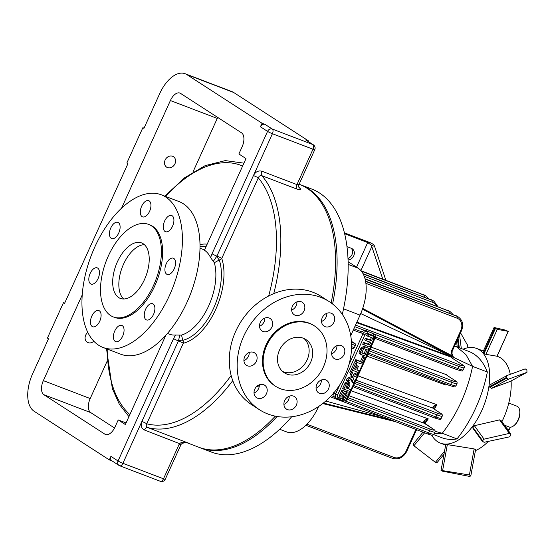 <?xml version="1.0" encoding="UTF-8"?>
<svg xmlns="http://www.w3.org/2000/svg" width="555" height="555" viewBox="0 0 555 555"><rect width="100%" height="100%" fill="white"/><g stroke="black" fill="none" stroke-linecap="round" stroke-linejoin="round"><path stroke-width="0.83" d="M82.223 294.927L43.339 380.64A11.697 6.271 110.9 0 0 43.88 394.702L104.853 434.149A11.697 6.271 110.9 0 0 105.492 434.475A11.697 6.271 110.9 0 0 115.017 427.003L118.222 419.934L125.354 424.547L165.883 335.199M179.112 444.375L163.496 478.798A3.899 0.375 24.4 0 0 165.265 479.256L180.881 444.833A3.899 0.375 24.4 0 1 179.112 444.375L179.605 443.431C182.498 441.829 185.557 441.766 188.776 443.237L147.581 427.503C146.166 426.712 145.889 425.47 146.749 423.784L183.289 343.24A52.302 28.041 -69.1 0 0 215.742 309.385A52.302 28.041 -69.1 0 0 221.757 258.429A3.899 2.761 -18.6 0 1 219.28 259.962L214.334 262.723L210.588 257.631A45.614 24.462 -69.1 0 0 204.434 250.215L246.004 158.584L238.872 153.971L242.077 146.902A11.697 6.271 110.9 0 0 241.536 132.839L180.555 93.4A11.697 6.271 110.9 0 0 179.924 93.073A11.697 6.271 110.9 0 0 170.399 100.538L217.255 118.437A11.697 6.271 110.9 0 1 217.733 117.445M187.264 442.841L198.787 447.24A140.748 75.473 -69.1 0 0 275.315 416.153M286.678 402.59A140.748 75.473 -69.1 0 0 288.156 400.62M331.148 302.919A140.748 75.473 -69.1 0 0 299.235 184.274L299.096 184.225M112.124 460.962L109.321 459.894L34.077 411.227A31.191 16.726 110.9 0 1 32.641 373.723L48.493 338.786L47.418 338.092L63.45 302.746L64.526 303.439L127.9 163.725L126.831 163.031L142.864 127.692L143.932 128.378L159.701 93.622A31.191 16.726 110.9 0 1 185.093 73.711A31.191 16.726 110.9 0 1 186.792 74.571L262.036 123.245L260.427 126.776L267.565 131.389A3.899 0.375 24.4 0 0 272.422 133.72L312.999 149.219A3.899 0.375 24.4 0 0 314.768 149.677L298.937 184.579L296.946 184.607A3.899 2.088 -69.1 0 0 296.863 189.061C300.428 190.254 301.462 189.976 299.964 188.235A3.899 3.212 -46.3 0 1 299.117 187.722M256.75 386.44L259.303 385.968M114.774 330.947A8.665 4.648 110.9 0 1 121.829 325.417A8.665 4.648 110.9 0 1 123.078 335.164A8.665 4.648 110.9 0 1 115.648 341.602A8.665 4.648 110.9 0 1 114.774 330.947M97.701 268.107A8.665 4.648 110.9 0 1 98.297 278.076A8.665 4.648 110.9 0 1 91.048 284.063A8.665 4.648 110.9 0 1 89.799 274.309A8.665 4.648 110.9 0 1 97.229 267.871A8.665 4.648 110.9 0 1 97.701 268.107M149.593 211.323A8.665 4.648 110.9 0 1 142.538 216.852A8.665 4.648 110.9 0 1 141.289 207.105A8.665 4.648 110.9 0 1 148.719 200.667A8.665 4.648 110.9 0 1 149.593 211.323M166.667 274.163A8.665 4.648 110.9 0 1 166.07 264.194A8.665 4.648 110.9 0 1 173.32 258.207A8.665 4.648 110.9 0 1 174.568 267.961A8.665 4.648 110.9 0 1 167.138 274.399A8.665 4.648 110.9 0 1 166.667 274.163M98.589 345.196A81.703 43.81 -69.1 0 0 103.029 347.458A81.703 43.81 -69.1 0 0 173.105 286.769A81.703 43.81 -69.1 0 0 161.339 194.812A81.703 43.81 -69.1 0 0 92.976 251.2A81.703 43.81 -69.1 0 0 98.589 345.196M113.282 316.919L114.517 317.391A49.513 26.55 -69.1 0 0 156.989 280.608A49.513 26.55 -69.1 0 0 149.85 224.879L148.622 224.407A49.513 26.55 -69.1 0 0 107.191 258.588A49.513 26.55 -69.1 0 0 110.591 315.552A49.513 26.55 -69.1 0 0 113.282 316.919A49.513 26.55 -69.1 0 0 155.754 280.136A49.513 26.55 -69.1 0 0 148.622 224.407M168.873 230.977A8.665 4.648 110.9 0 1 165.501 231.706A8.665 4.648 110.9 0 1 164.252 221.958A8.665 4.648 110.9 0 1 171.682 215.52A8.665 4.648 110.9 0 1 173.708 222.506A8.665 4.648 110.9 0 1 168.873 230.977M120.109 226.704A8.665 4.648 110.9 0 1 117.355 235.452A8.665 4.648 110.9 0 1 111.694 238.539A8.665 4.648 110.9 0 1 110.445 228.785A8.665 4.648 110.9 0 1 117.882 222.347A8.665 4.648 110.9 0 1 120.109 226.704M95.495 311.286A8.665 4.648 110.9 0 1 98.866 310.564A8.665 4.648 110.9 0 1 100.115 320.311A8.665 4.648 110.9 0 1 92.685 326.749A8.665 4.648 110.9 0 1 90.659 319.756A8.665 4.648 110.9 0 1 95.495 311.286M144.258 315.566A8.665 4.648 110.9 0 1 147.013 306.818A8.665 4.648 110.9 0 1 152.674 303.731A8.665 4.648 110.9 0 1 153.915 313.485A8.665 4.648 110.9 0 1 146.485 319.923A8.665 4.648 110.9 0 1 144.258 315.566M103.029 347.458L120.615 354.173A81.703 43.81 -69.1 0 0 190.691 293.484A81.703 43.81 -69.1 0 0 178.925 201.527L161.339 194.812M263.674 384.719A7.43 6.23 -57.1 0 1 264.659 385.219A7.43 6.23 -57.1 0 1 265.852 394.834A7.43 6.23 -57.1 0 1 256.59 397.692A7.43 6.23 -57.1 0 1 255.057 388.632A7.43 6.23 -57.1 0 1 263.674 384.719M316.801 384.407A7.43 6.23 -57.1 0 1 326.687 380.411A7.43 6.23 -57.1 0 1 327.887 390.026A7.43 6.23 -57.1 0 1 318.625 392.885A7.43 6.23 -57.1 0 1 316.801 384.407M325.077 326.659A7.43 6.23 -57.1 0 1 324.092 326.167A7.43 6.23 -57.1 0 1 322.899 316.544A7.43 6.23 -57.1 0 1 332.161 313.693A7.43 6.23 -57.1 0 1 333.694 322.746A7.43 6.23 -57.1 0 1 325.077 326.659M271.95 326.971A7.43 6.23 -57.1 0 1 262.064 330.967A7.43 6.23 -57.1 0 1 260.864 321.352A7.43 6.23 -57.1 0 1 270.132 318.501A7.43 6.23 -57.1 0 1 271.95 326.971M345.106 375.069A64.331 53.953 122.9 0 0 329.316 301.677A64.331 53.953 122.9 0 0 249.077 326.389A64.331 53.953 122.9 0 0 259.435 409.708A64.331 53.953 122.9 0 0 345.106 375.069M314.588 326.007L313.873 325.549A35.902 30.109 122.9 0 0 269.099 339.341A35.902 30.109 122.9 0 0 274.878 385.836L275.592 386.294A35.902 30.109 -57.1 0 1 269.806 339.799A35.902 30.109 -57.1 0 1 314.588 326.007A35.902 30.109 -57.1 0 1 321.99 369.79A35.902 30.109 -57.1 0 1 280.33 388.694A35.902 30.109 -57.1 0 1 275.592 386.294M300.227 314.858A7.43 6.23 -57.1 0 1 294.212 314.747A7.43 6.23 -57.1 0 1 293.019 305.132A7.43 6.23 -57.1 0 1 302.281 302.274A7.43 6.23 -57.1 0 1 304.75 308.629A7.43 6.23 -57.1 0 1 300.227 314.858M331.939 355.471A7.43 6.23 -57.1 0 1 334.464 347.194A7.43 6.23 -57.1 0 1 342.275 346.056A7.43 6.23 -57.1 0 1 343.469 355.672A7.43 6.23 -57.1 0 1 334.207 358.53A7.43 6.23 -57.1 0 1 331.939 355.471M288.524 396.527A7.43 6.23 -57.1 0 1 294.538 396.631A7.43 6.23 -57.1 0 1 295.739 406.253A7.43 6.23 -57.1 0 1 286.47 409.104A7.43 6.23 -57.1 0 1 284 402.75A7.43 6.23 -57.1 0 1 288.524 396.527M256.812 355.908A7.43 6.23 -57.1 0 1 254.294 364.184A7.43 6.23 -57.1 0 1 246.475 365.329A7.43 6.23 -57.1 0 1 245.282 355.706A7.43 6.23 -57.1 0 1 254.544 352.855A7.43 6.23 -57.1 0 1 256.812 355.908M259.324 384.809A7.43 6.23 -57.1 0 1 254.03 392.995M321.359 380.002A7.43 6.23 -57.1 0 1 316.066 388.188M326.833 313.284A7.43 6.23 -57.1 0 1 321.532 321.47M264.797 318.091A7.43 6.23 -57.1 0 1 264.062 321.865A7.43 6.23 -57.1 0 1 259.504 326.278M329.316 301.677L321.421 296.571A64.331 53.953 122.9 0 0 241.182 321.283A64.331 53.953 122.9 0 0 251.547 404.602L259.435 409.708M296.946 301.865A7.43 6.23 -57.1 0 1 292.339 309.752A7.43 6.23 -57.1 0 1 291.652 310.051M336.94 345.647A7.43 6.23 -57.1 0 1 331.647 353.833M289.21 396.221A7.43 6.23 -57.1 0 1 283.91 404.408M249.216 352.446A7.43 6.23 -57.1 0 1 243.916 360.632M204.552 249.958A45.614 24.462 -69.1 0 0 204.108 249.778L199.994 248.203M296.863 189.061L261.814 175.678C260.205 175.325 259.032 176.06 258.297 177.884A3.899 0.375 24.4 0 0 253.441 175.56C255.522 171.779 258.339 170.329 261.898 171.224L296.946 184.607L312.999 149.219A3.899 2.088 110.9 0 0 312.819 144.529L272.241 129.031A3.899 3.268 122.9 0 0 267.565 131.389L212.045 253.774A3.899 0.375 24.4 0 0 216.901 256.105L213.363 261.238M310.71 362.117A19.807 16.608 -57.1 0 1 284.333 372.78A19.807 16.608 -57.1 0 1 281.142 347.132A19.807 16.608 -57.1 0 1 305.847 339.521A19.807 16.608 -57.1 0 1 310.71 362.117M167.444 333.437L169.4 334.179A45.614 24.462 -69.1 0 0 175.477 335.026L181.499 335.109A45.614 24.462 -69.1 0 0 208.687 305.881A45.614 24.462 -69.1 0 0 214.334 262.723M181.499 335.109L182.838 340.298A3.899 1.672 -14 0 0 178.432 340.916L179.82 335.185M229.291 358.988L229.562 366.397M118.735 297.598A29.706 15.928 -69.1 0 0 120.352 298.417A29.706 15.928 -69.1 0 0 145.833 276.348A29.706 15.928 -69.1 0 0 141.553 242.91A29.706 15.928 -69.1 0 0 116.696 263.417A29.706 15.928 -69.1 0 0 118.735 297.598M144.404 244.686A29.706 15.928 -69.1 0 0 122.218 267.33A29.706 15.928 -69.1 0 0 123.654 298.992M175.477 335.026L173.576 338.585A3.899 0.375 24.4 0 0 178.432 340.916A3.899 0.375 24.4 0 1 183.289 343.24A3.899 3.094 76.6 0 0 182.838 340.298A49.541 26.564 110.9 0 0 213.585 308.226A49.541 26.564 110.9 0 0 219.28 259.962A3.899 1.117 60.3 0 1 216.901 256.105L272.422 133.72A3.899 2.088 -69.1 0 0 272.241 129.031L265.11 124.417L262.036 123.245M303.974 338.501A19.807 16.608 -57.1 0 1 307.144 359.813A19.807 16.608 -57.1 0 1 282.641 371.489M232.76 380.626A140.748 75.473 -69.1 0 1 147.581 427.503A3.899 2.088 -69.1 0 0 144.501 430.021C141.303 428.328 140.436 425.47 141.893 421.46L122.912 463.3L163.496 478.798A3.899 2.088 110.9 0 1 160.319 481.289A3.899 3.899 0 0 0 165.265 479.256M210.588 257.631L212.045 253.774M109.321 459.894L110.924 456.363A3.899 3.268 -57.1 0 0 111.881 460.81L119.013 465.423A3.899 3.268 122.9 0 0 119.526 465.68A3.899 2.088 -69.1 0 0 119.741 465.791A3.899 2.088 -69.1 0 0 122.912 463.3A3.899 0.375 -155.6 0 1 118.055 460.976L110.924 456.363M121.58 208.167L170.399 100.538M314.768 149.677A3.899 3.899 0 0 0 313.332 144.793L306.2 140.179A3.899 3.268 -57.1 0 0 305.687 139.916L308.885 141.136L233.648 92.47A31.191 16.726 110.9 0 0 231.948 91.61L185.093 73.711M231.157 375.478A137.633 73.794 -69.1 0 1 146.749 423.784A3.899 0.375 24.4 0 0 141.893 421.46L178.432 340.916M260.427 126.776A3.899 3.268 -57.1 0 1 265.11 124.417M299.069 187.673A3.899 3.212 -46.3 0 1 299.055 187.659L299.138 187.75C298.59 186.917 298.528 185.863 298.937 184.572M144.501 430.021L181.166 444.284L182.373 443.258C185.974 442.564 187.937 442.508 188.256 443.077L188.776 443.237A140.748 75.473 -69.1 0 1 187.923 442.987M181.166 444.284L180.881 444.833M308.615 141.74L308.885 141.136M142.864 127.692L144.043 128.136M63.45 302.746L64.63 303.197M118.222 419.934L126.082 422.938M114.531 427.995L90.729 412.601A11.697 6.271 110.9 0 1 90.194 398.539L107.066 361.347M93.83 341.235A6.237 5.231 -57.1 0 1 87.246 342.22A6.237 5.231 -57.1 0 1 87.801 332.403M172.605 156.267A6.237 5.231 -57.1 0 1 173.431 156.683A6.237 5.231 -57.1 0 1 174.436 164.759A6.237 5.231 -57.1 0 1 166.653 167.159A6.237 5.231 -57.1 0 1 165.369 159.549A6.237 5.231 -57.1 0 1 172.605 156.267M192.946 172.022L217.255 118.437M291.694 416.75A140.748 75.473 110.9 0 1 211.393 452.054L200.32 447.829A140.748 75.473 110.9 0 1 199.557 447.531M299.998 184.579A140.748 75.473 110.9 0 1 300.768 184.864L311.841 189.088A140.748 75.473 110.9 0 1 342.296 314.359M277.091 416.479A140.748 75.473 110.9 0 1 200.32 447.829M300.768 184.864A140.748 75.473 110.9 0 1 332.584 303.994M348.117 261.689L358.252 268.252A38.989 20.903 110.9 0 1 360.049 315.129L350.739 335.65M318.598 406.51L318.362 407.023A38.989 20.903 110.9 0 1 286.623 431.908L279.664 429.251M433.767 434.634L441.738 437.68A89.674 48.084 -69.1 0 0 457.001 438.915A89.674 48.084 -69.1 0 0 487.346 372.023A89.674 48.084 -69.1 0 0 468.857 351.433L455.488 346.327M451.701 352.89L453.206 356.4L450.82 355.921L362.45 309.149M360.736 313.568L472.589 366.39C467.303 391.809 457.188 414.106 442.245 433.282L434.267 433.684M454.607 345.862L456.814 347.014L465.936 354.589L472.589 366.39L487.346 372.023M457.001 438.915L442.245 433.282L435.12 431.311M382.922 416.861L325.764 401.043M323.343 403.055L390.859 419.892M335.282 397.595L334.131 396.742L333.562 392.732M356.872 322.136L450.84 356.476L453.303 358.905M371.024 347.09L446.463 374.694L447.705 375.568M446.102 384.185L445.783 385.045L366.917 356.144M357.975 375.86L436.861 404.706L434.35 409.229M351.204 390.775L428.273 418.879L424.846 423.652M346.181 399.524A2.338 1.873 121.7 0 0 347.035 398.441L374.292 338.356L374.916 338.508C375.756 336.503 375.374 334.963 373.779 333.895A3.899 3.115 121.7 0 0 373.335 333.673L365.745 330.44L364.267 330.294L360.223 332.716L353.278 330.058M351.586 346.598L354.354 347.659L355.318 345.536L355.158 343.628L351.419 341.318M354.354 347.659L353.008 348.623L351.551 348.054L353.008 348.623M363.893 344.995L364.718 343.163L369.588 344.974L370.754 342.407L365.884 340.603L366.654 338.897L371.524 340.708L372.689 338.134L366.626 335.588L367.452 333.763L372.78 336.032C375.985 336.309 370.247 348.963 368.021 346.521L362.699 344.253L363.525 342.428L368.395 344.232L369.443 341.922M365.884 340.603L364.69 339.861L365.461 338.161L370.331 339.965L371.378 337.648M360.327 354.118C358.988 353.597 358.752 352.571 359.612 351.037L360.993 347.999L363.893 346.258L367.493 347.888C368.832 348.408 369.068 349.435 368.208 350.968L366.827 354.007L363.927 355.748L359.8 353.868M356.157 365.259L358.426 366.397L356.83 369.914L359.217 370.796L356.948 369.658M359.217 370.796L358.384 372.62L351.176 369.658L354.333 362.699L355.582 363.164L356.775 363.9L354.451 369.033L355.568 369.45L354.548 368.818M346.022 387.605L350.67 389.624L349.844 391.448L342.636 388.479L345.106 383.033L348.006 381.292L349.712 382.27L349.934 385.108L348.769 387.681L346.48 386.585M344.211 391.608L346.278 391.275L348.041 392.281L348.262 394.945L345.814 400.342L343.365 399.135L343.663 398.476M344.565 399.877L347.25 393.946L346.119 393.53L344.454 397.213L341.63 398.802L339.861 397.789L339.618 395.125L341.991 389.894L344.44 391.095L341.825 396.86L342.962 397.276L341.929 396.638M351.079 379.648L352.363 382.513L353.556 383.255L354.472 381.229L352.73 377.344L356.99 375.686L357.906 373.668L356.712 372.925L353.181 374.306M357.906 373.668L353.639 375.333L351.898 371.441L350.704 370.698L349.789 372.717L351.53 376.602L347.27 378.267L346.355 380.286L347.548 381.028L351.815 379.363L353.556 383.255M355.72 359.64L354.895 361.465L360.292 363.768L363.192 362.026L365.232 357.524L362.79 356.324L360.486 361.409L355.72 359.64L356.921 360.382L356.088 362.207M347.999 258.457A6.237 5.231 122.9 0 0 352.258 253.912A6.237 5.231 122.9 0 0 351.239 248.272M385.85 280.247L374.611 246.469A11.697 6.271 110.9 0 0 373.855 244.908L371.801 243.43A3.899 0.375 -155.6 0 0 369.131 242.278L344.426 232.836M348.061 259.934A6.237 5.231 122.9 0 0 353.93 255.376A6.237 5.231 122.9 0 0 352.203 248.744A6.237 5.231 122.9 0 0 351.384 248.328L346.979 246.642M374.611 246.469L371.33 245.213L367.701 242.556L344.648 233.752M371.33 245.213L382.777 279.068M365.745 330.44L373.779 333.895M342.962 397.276L344.634 393.592L347.472 392.01L348.041 392.281M341.061 398.532L340.819 395.861L343.191 390.63L341.991 389.894M343.191 390.63L344.44 391.095M347.506 387.217L348.97 383.984L347.853 383.567L345.904 387.855L350.67 389.624M343.829 389.221L346.299 383.769L349.206 382.027L349.712 382.27M351.898 371.441L350.982 373.46L349.789 372.717M350.982 373.46L352.723 377.344L351.53 376.602M352.723 377.344L348.464 379.003L347.27 378.267M348.464 379.003L347.548 381.028M355.568 369.45L357.163 365.925L356.144 365.294M357.163 365.925L358.426 366.397M352.376 370.393L355.526 363.442L354.333 362.699M355.526 363.442L356.775 363.9M365.232 357.524L362.79 356.324M363.99 357.066L361.68 362.144L360.486 361.409M361.68 362.144L356.921 360.382M361.527 354.86C360.188 354.34 359.952 353.306 360.812 351.773L362.186 348.741L365.093 346.993L367.493 347.888L366.3 347.146M365.273 354.208L367.257 349.837L363.74 348.533L361.756 352.904L365.273 354.208L364.08 353.466L365.946 349.352M361.874 352.647L364.08 353.466M364.718 343.163L363.525 342.428M369.588 344.974L368.395 344.232M366.654 338.897L365.461 338.161M371.524 340.708L370.331 339.965M367.819 336.33L368.652 334.505L367.452 333.763M368.652 334.505L372.78 336.032L371.579 335.296M452.11 358.121A1.561 1.311 122.9 0 0 451.728 357.871L451.035 357.108L356.636 322.649M424.499 423.458A1.561 1.311 122.9 0 0 424.11 423.208L348.956 395.729M447.379 375.631A1.561 1.311 122.9 0 0 446.997 375.381L446.463 374.694M424.409 421.98L428.273 418.879C425.421 419.441 423.847 420.621 423.555 422.417L432.962 428.932A10.136 0.971 24.4 0 1 429.605 428.876L348.054 397.727M433.337 408.091L436.861 404.706C434.114 405.441 432.727 406.558 432.713 408.057L355.998 380.217M450.84 356.476A0.777 0.486 -69.9 0 0 451.035 357.108L452.679 358.252M447.198 375.485A1.561 1.311 122.9 0 0 447.191 375.478L455.135 380.612A1.561 1.311 122.9 0 0 454.927 380.508A10.136 0.971 -155.6 0 1 451.569 380.452L370.019 349.303M433.226 408.501A1.561 1.235 145.6 0 0 432.713 408.057M433.455 408.674A1.561 1.311 122.9 0 0 433.275 408.535L433.275 408.535A1.561 1.311 122.9 0 0 433.067 408.431L440.177 413.024A10.136 0.971 24.4 0 1 436.82 412.969L355.269 381.819M424.096 422.965A1.561 1.131 159.2 0 0 424.089 422.945A1.561 1.131 159.2 0 0 423.555 422.417M416.68 429.757L416.083 430.791L415.376 430.604L415.993 429.494M395.687 421.738L322.726 403.54M362.692 308.434L450.958 355.172L451.465 351.044L452.172 351.232L461.538 330.586L460.83 330.405L451.465 351.044M451.916 354.846L453.206 356.4L450.958 355.172A0.777 0.423 117.8 0 0 450.82 355.921M431.721 435.196A50.685 27.174 -69.1 0 0 440.42 443.133A50.685 27.174 -69.1 0 0 445.838 444.111A50.685 27.174 -69.1 0 0 472.874 425.983A50.685 27.174 -69.1 0 0 489.094 385.108A50.685 27.174 -69.1 0 0 482.281 352.272A50.685 27.174 -69.1 0 0 476.592 348.436A50.685 27.174 -69.1 0 0 463.05 349.213M482.788 352.356L494.068 327.485L504.682 329.947L508.255 331.37L497.287 329.351L485.944 354.361L484.078 353.514L482.954 352.307M497.107 356.268L508.255 331.37L496.982 356.22L485.944 354.361M497.287 329.351L494.796 328.144L483.481 353.091M467.594 345.3L460.532 332.806M413.461 443.66L413.177 444.076L413.905 445.762L435.384 462.329L444.534 451.264M475.586 449.675L470.793 476.003L469.148 476.336L442.495 471.174L441.031 470.515L445.79 444.361L474.143 448.898L475.586 449.675L470.841 475.725L469.398 474.976L474.143 448.898M441.052 470.369L469.398 474.976M445.769 444.465L441.031 470.515L445.79 444.361M500.867 420.267L510.649 433.795L510.905 435.106L509.552 436.847L484.064 442.3L482.586 441.322L482.593 440.698L472.839 427.204L474.372 425.713L499.576 419.871L501.096 420.905M482.593 440.698L484.085 439.151L509.351 433.393L499.576 419.871M472.818 427.815L482.76 441.884L472.978 428.363L472.839 427.204M526.889 369.901L526.959 372.329L508.449 379.183L491.508 388.396L489.864 387.335L490.1 384.733L507.048 375.527L525.169 368.888L526.889 369.901M510.316 381.382L491.508 388.396M508.449 379.183L506.784 378.135L506.514 377.4L489.614 386.592M475.42 450.604A50.685 27.174 -69.1 0 0 488.192 441.523M501.921 421.717A50.685 27.174 -69.1 0 0 511.113 381.132A50.685 27.174 -69.1 0 0 511.099 380.966M510.274 374.32A50.685 27.174 -69.1 0 0 498.113 356.657L496.836 356.164M494.227 327.45L494.796 328.144M436.965 462.731L443.993 454.24L436.965 462.731L435.384 462.329M510.864 434.412L509.351 433.393M510.128 381.486L526.959 372.329L510.225 381.438M507.048 375.527L506.514 377.4M504.412 425.165L509.643 427.163A11.135 5.973 -69.1 0 0 513.451 425.976L514.027 425.553A10.358 5.55 -69.1 0 0 519.737 410.61L519.584 409.902A11.135 5.973 -69.1 0 0 516.948 406.184L508.769 403.062M513.451 425.976A11.135 5.973 -69.1 0 0 519.584 409.902M510.343 427.204L509.247 429.619L507.013 428.765M299.964 188.235A140.748 75.473 -69.1 0 0 298.833 187.188M273.754 293.616A140.748 75.473 -69.1 0 0 261.814 175.678A3.899 2.088 110.9 0 1 261.898 171.224M200.015 246.635A49.541 26.564 110.9 0 1 206.085 246.587M242.618 166.035A137.633 73.794 -69.1 0 0 165.501 196.401M107.191 349.046A137.633 73.794 -69.1 0 0 129.877 414.585M207.161 244.207A52.302 28.041 -69.1 0 0 200.001 244.679M165.099 336.066A52.302 28.041 -69.1 0 0 165.334 336.413M268.669 295.981A137.633 73.794 -69.1 0 0 258.297 177.884L221.757 258.429A3.899 0.375 24.4 0 0 216.901 256.105M173.576 338.585L118.055 460.976A3.899 3.268 122.9 0 0 119.013 465.423A3.899 3.899 0 0 0 119.741 465.791L160.319 481.289M305.687 139.916L312.819 144.529A3.899 3.268 122.9 0 1 313.332 144.793M186.792 74.571L233.648 92.47M104.853 434.149L106.185 434.655M43.88 394.702L90.729 412.601M43.339 380.64L90.194 398.539M358.252 268.252L348.165 264.395M360.049 315.129L343.524 308.816M375.291 336.996L457.896 368.548L458.853 366.425L373.917 333.978M333.007 393.828L333.493 394.015M334.131 396.742L331.335 395.673M339.889 384.671L335.643 394.022L333.819 392.891M374.292 338.356A2.338 1.873 121.7 0 0 373.487 335.581L367.604 333.395A1.561 0.923 -69.7 0 0 367.445 331.488A3.899 3.115 121.7 0 0 362.901 333.937L348.852 364.906M367.604 333.395A2.338 1.873 121.7 0 0 364.878 334.866L360.819 332.646M337.19 398.719L342.872 400.828A1.561 0.923 -69.7 0 0 342.969 400.877A1.561 0.923 -69.7 0 0 344.308 399.905A2.338 1.873 121.7 0 0 344.912 400.002M364.878 334.866L337.62 394.945L335.643 394.022A3.899 3.115 121.7 0 0 336.538 398.428A3.899 3.115 121.7 0 0 336.982 398.643A1.561 0.923 -69.7 0 0 337.086 398.691A1.561 0.923 -69.7 0 0 338.425 397.727L344.308 399.905M337.62 394.945A2.338 1.873 121.7 0 0 338.425 397.727M356.553 267.149L367.701 242.556M360.91 270.562L371.892 246.364M371.801 243.43L344.461 232.989M373.487 335.581A1.561 0.923 -69.7 0 0 373.335 333.673L371.912 332.792M344.634 393.592L343.6 392.954M340.819 395.861L339.618 395.125M346.299 383.769L345.106 383.033M360.812 351.773L359.612 351.037M362.186 348.741L360.993 347.999M365.093 346.993L363.893 346.258M374.916 338.508L347.659 398.594L347.035 398.441M374.986 338.349L456.536 369.498A1.561 0.839 -69.1 0 0 456.626 369.54A1.561 0.839 -69.1 0 0 457.896 368.548A11.697 1.117 24.4 0 0 463.196 369.914C460.463 370.747 465.812 372.183 456.626 369.54L374.979 338.356M353.847 328.803L361.707 331.807M364.267 330.294L354.811 326.68M451.93 357.975L462.343 364.711A1.561 1.311 122.9 0 0 462.142 364.607A10.136 0.971 -155.6 0 1 458.784 364.552L355.526 325.105M462.142 364.607L451.728 357.871M347.27 399.274L429.674 430.749L428.71 432.872L345.071 400.925M427.357 433.823L330.308 396.756L427.44 433.864A1.561 0.839 110.9 0 1 427.357 433.823M355.318 345.536L351.558 344.1M355.158 343.628L351.481 342.227M368.34 353.001L450.681 384.448A11.697 1.117 24.4 0 0 455.981 385.822C453.248 386.648 458.596 388.091 449.411 385.447L367.771 354.263L449.321 385.406A1.561 0.839 -69.1 0 0 449.411 385.447A1.561 0.839 -69.1 0 0 450.681 384.448L451.638 382.333L369.304 350.878M454.927 380.508L446.997 375.381M354.555 383.394L436.889 414.849L435.925 416.965A11.697 1.117 -155.6 0 0 441.232 418.338C438.499 419.164 443.847 420.607 434.655 417.964A1.561 0.839 -69.1 0 1 434.572 417.922L353.022 386.773L434.655 417.964A1.561 0.839 -69.1 0 0 435.925 416.965L353.591 385.517M429.605 428.876A1.561 0.839 -69.1 0 1 429.674 430.749A11.697 1.117 24.4 0 0 434.981 432.123L434.017 434.246A11.697 1.117 -155.6 0 1 428.71 432.872A1.561 0.839 110.9 0 1 427.44 433.864C433.968 436.105 431.762 435.002 432.851 435.189L434.017 434.246M462.343 364.711C464.098 365.627 464.702 366.661 464.16 367.798A11.697 1.117 -155.6 0 1 458.853 366.425A1.561 0.839 -69.1 0 0 458.784 364.552M455.135 380.612C456.883 381.535 457.487 382.562 456.945 383.699A11.697 1.117 -155.6 0 1 451.638 382.333A1.561 0.839 -69.1 0 0 451.569 380.452M436.82 412.969A1.561 0.839 -69.1 0 1 436.889 414.849A11.697 1.117 24.4 0 0 442.196 416.215L441.232 418.338M433.177 408.425L440.379 413.128A1.561 1.311 122.9 0 0 440.177 413.024M424.318 423.312L433.164 429.036A1.561 1.311 122.9 0 0 432.962 428.932M416.083 430.791L406.718 451.437L406.01 451.25A10.136 8.498 -57.1 0 1 393.849 457.389L306.964 424.2M406.01 451.25L415.376 430.604M406.718 451.437C403.332 457.598 398.622 459.915 392.579 458.381A1.561 0.839 -69.1 0 1 392.496 458.34L305.888 425.262L392.579 458.381A1.561 0.839 -69.1 0 0 393.849 457.389M361.458 271.222L424.485 295.295L361.125 270.812M460.83 330.405A10.136 8.498 122.9 0 0 457.008 318.161L365.898 283.362M365.551 281.101L456.931 316.288L365.606 281.399M364.219 276.251L432.581 302.364A10.136 8.498 -57.1 0 1 436.57 306.089M363.234 274.024L432.505 300.484L363.046 273.671M365.023 278.77L448.912 311.098L365.107 279.089M455.683 315.524A1.561 0.839 110.9 0 1 455.78 315.552A1.561 0.839 110.9 0 1 455.863 315.594A11.697 9.81 -57.1 0 1 457.403 316.378L458.479 317.072A11.697 9.81 122.9 0 0 456.931 316.288A1.561 0.839 110.9 0 1 457.008 318.161M424.561 297.154A1.561 0.839 110.9 0 0 424.485 295.295A11.697 9.81 -57.1 0 1 426.025 296.079L424.957 295.385A11.697 9.81 122.9 0 0 423.41 294.601A1.561 0.839 -69.1 0 0 423.326 294.559A1.561 0.839 -69.1 0 0 423.236 294.538M432.581 302.364A1.561 0.839 110.9 0 0 432.505 300.484A11.697 9.81 -57.1 0 1 434.052 301.268L432.976 300.574A11.697 9.81 122.9 0 0 431.436 299.797A1.561 0.839 -69.1 0 0 431.353 299.749A1.561 0.839 -69.1 0 0 431.256 299.728M453.081 314.519L450.452 311.875A11.697 9.81 122.9 0 0 448.912 311.098A1.561 0.839 -69.1 0 1 448.988 312.958M447.663 310.335A1.561 0.839 110.9 0 1 447.753 310.363A1.561 0.839 110.9 0 1 447.836 310.405A11.697 9.81 -57.1 0 1 449.383 311.188L450.452 311.875M495.407 328.532L484.078 353.514M459.568 334.922L461.302 348.547M467.532 344.808L467.907 347.749M457.487 339.521L458.492 347.472M458.076 338.21L459.297 347.777M413.905 445.762L424.624 432.789M413.177 444.076L423.007 432.172M442.633 470.411L447.351 444.5M484.085 439.151L474.372 425.713M506.833 375.645L490.211 384.684M506.784 378.135L489.864 387.335M243.929 163.156L225.295 160.603L205.19 165.619L184.704 177.711L164.835 196.144M106.525 348.79L112.346 388.59L119.367 404.345L128.947 416.632M347.659 398.594C346.584 400.606 345.023 401.369 342.969 400.877L334.825 397.366M464.16 367.798L463.196 369.914M456.945 383.699L455.981 385.822M360.223 332.716L353.271 330.065M433.351 408.064L433.191 408.466M440.379 413.128C442.134 414.051 442.737 415.078 442.196 416.215M424.45 421.932L424.311 423.305M433.164 429.036C434.919 429.958 435.522 430.985 434.981 432.123M461.538 330.586C463.744 324.904 462.717 320.401 458.479 317.072M451.937 354.909L452.172 351.232M361.111 270.798L424.957 295.385M428.654 298.722L426.025 296.079M363.039 273.657L432.976 300.574M437.874 306.589L434.052 301.268M449.383 311.188L365.023 278.763M457.403 316.378L365.551 281.087M483.391 351.031L476.592 348.436M445.651 445.131L440.42 443.133M467.608 345.043L467.948 347.735M456.557 341.568L457.244 346.993"/></g></svg>
